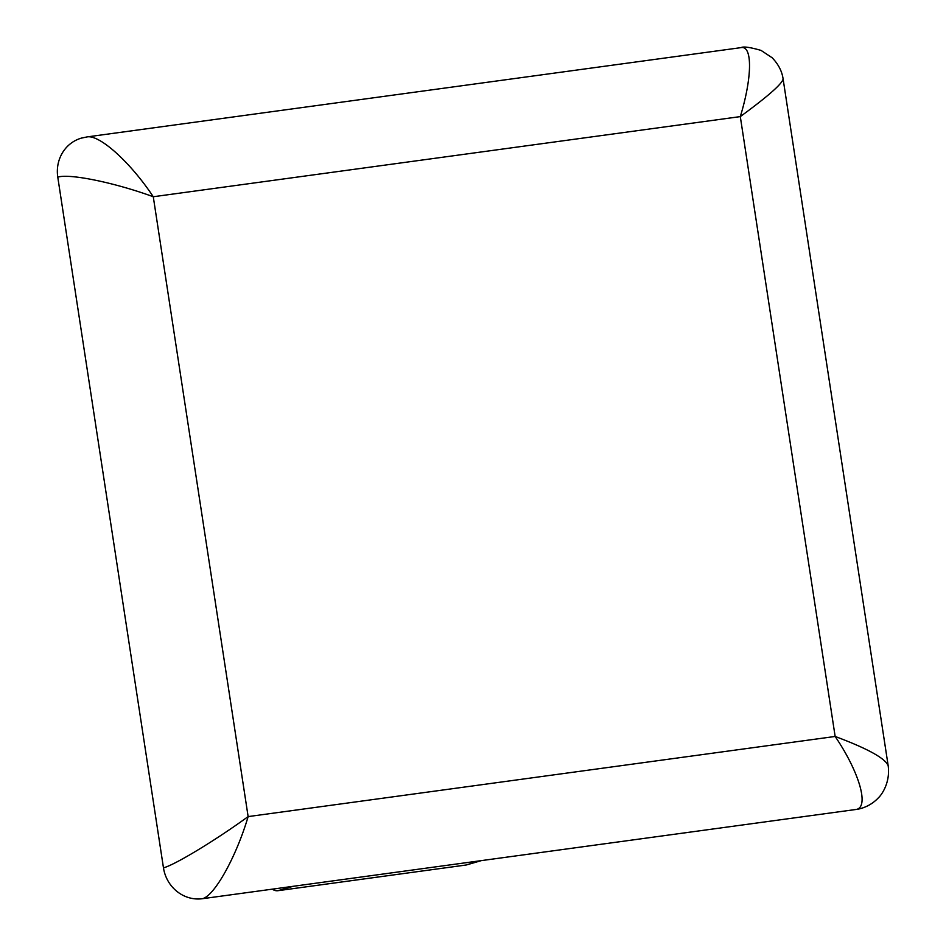 <?xml version="1.0" encoding="UTF-8"?>
<svg xmlns="http://www.w3.org/2000/svg" width="946" height="946" viewBox="0 0 946 946"><rect width="100%" height="100%" fill="white"/><g stroke="black" fill="none" stroke-linecap="round" stroke-linejoin="round"><path stroke-width="1.42" d="M888.223 765.988L888.188 765.728C885.29 758.337 867.612 748.582 835.152 736.461C859.134 771.806 869.327 806.571 856.544 809.398A35.865 33.82 73.8 0 0 861.049 808.452A35.865 33.82 73.8 0 0 863.024 807.813M163.469 867.86A35.865 33.82 73.8 0 0 202.432 898.7C214.47 895.98 236.252 856.84 248.136 816.599C215.428 840.355 175.069 864.786 163.469 867.86L57.777 177.162C69.259 173.295 114.785 182.637 153.276 196.744C130.572 162.44 99.637 134.474 87.079 136.91L741.108 47.619C752.638 45.325 752.259 77.56 740.304 116.606C767.809 96.468 782.082 83.946 783.111 79.003L783.052 78.778M82.574 137.797A35.865 33.82 73.8 0 0 81.391 138.116A35.865 33.82 73.8 0 0 57.777 177.162M465.68 865.058A7.178 2.377 -97.8 0 0 465.787 865.058A7.178 2.377 -97.8 0 0 465.905 865.034L278.065 890.671L293 886.331L202.432 898.7M293 886.331L856.544 809.398M272.815 889.098A7.178 6.764 -106.2 0 0 278.065 890.671A7.178 2.377 82.2 0 1 277.947 890.694L465.787 865.058A7.178 7.178 0 0 0 466.827 864.833A7.178 6.764 -106.2 0 1 465.905 865.034L480.852 860.694M740.304 116.606L835.152 736.461L248.136 816.599L153.276 196.744L740.304 116.606M272.436 889.145A7.178 7.178 0 0 0 277.947 890.694M861.049 808.44C867.931 806.43 873.808 802.787 878.668 797.525C880.123 796.343 890.588 784.175 888.176 765.728L783.111 79.003C782.046 71.328 778.404 64.245 772.149 57.753L761.057 50.41C749.977 47.217 743.32 46.295 741.085 47.631M81.391 138.116L87.056 136.922M481.313 860.624L466.827 864.833"/></g></svg>
